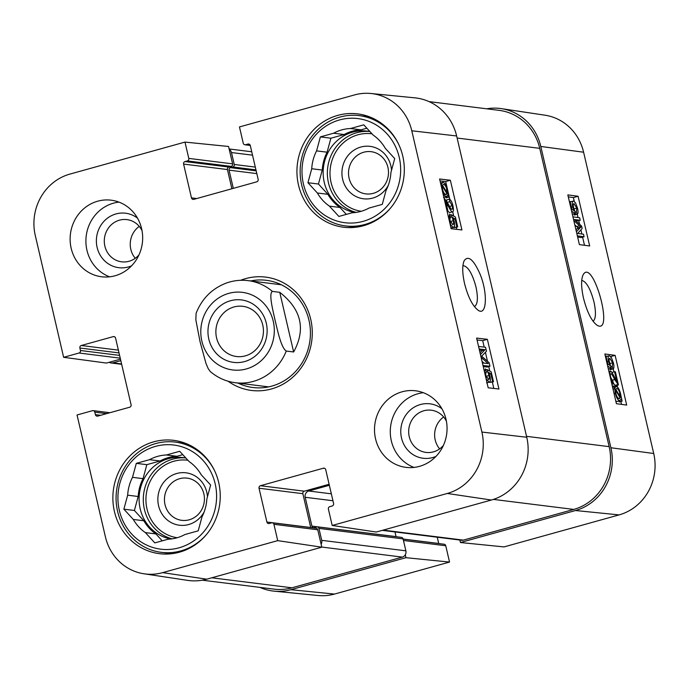 <?xml version="1.0" encoding="UTF-8"?>
<svg xmlns="http://www.w3.org/2000/svg" width="689" height="689" viewBox="0 0 689 689"><rect width="100%" height="100%" fill="white"/><g stroke="black" fill="none" stroke-linecap="round" stroke-linejoin="round"><path stroke-width="1.03" d="M165.024 504.641A21.273 19.972 97.1 0 1 187.072 478.132A21.273 19.972 97.1 0 1 203.858 493.841A21.273 19.972 97.1 0 1 181.81 520.341A21.273 19.972 97.1 0 1 165.024 504.641M207.458 496.76A26.415 24.804 -82.9 0 0 178.83 473.016A26.415 24.804 -82.9 0 0 158.573 505.726A26.415 24.804 -82.9 0 0 179.183 525.199A26.415 24.804 -82.9 0 0 204.185 511.884M206.528 534.449A55.568 52.183 97.1 0 1 161.433 552.363A55.568 52.183 97.1 0 1 116.527 490.766A55.568 52.183 97.1 0 1 175.187 442.088A55.568 52.183 97.1 0 1 214.494 470.535M182.792 454.662L176.978 456.282L166.454 454.973L179.691 451.286L189.139 461.587A42.193 39.626 97.1 0 1 201.197 474.73L210.645 485.03L206.846 499.008A42.193 39.626 97.1 0 1 201.998 516.853L198.208 530.831L184.971 534.518A42.193 39.626 97.1 0 1 168.056 539.22L154.818 542.898L145.379 532.606L155.895 533.915L162.242 540.839M143.837 520.772L133.313 519.454L123.874 509.162L134.389 510.471L143.837 520.772A42.193 39.626 97.1 0 0 155.895 533.915M149.547 459.675L160.072 460.984L146.826 464.67L143.036 478.648L132.512 477.331L136.31 463.352L149.547 459.675A42.193 39.626 97.1 0 1 166.454 454.973M136.31 463.352L146.826 464.67M123.874 509.162L127.663 495.184L138.188 496.493L134.389 510.471M215.166 483.773A52.476 49.289 97.1 0 1 153.526 547.677A52.476 49.289 97.1 0 1 133.089 459.839A52.476 49.289 97.1 0 1 215.166 483.773M145.379 532.606A42.193 39.626 97.1 0 1 133.313 519.454M127.663 495.184A42.193 39.626 97.1 0 1 132.512 477.331M138.188 496.493A42.193 39.626 97.1 0 1 143.036 478.648M160.072 460.984A42.193 39.626 97.1 0 1 176.978 456.282M170.967 538.996A41.159 38.653 97.1 0 1 139.54 492.704A41.159 38.653 97.1 0 1 182.869 457.565A41.159 38.653 97.1 0 1 185.927 458.073M349.09 178.184A21.273 19.972 97.1 0 1 371.138 151.683A21.273 19.972 97.1 0 1 387.924 167.384A21.273 19.972 97.1 0 1 365.876 193.893A21.273 19.972 97.1 0 1 349.09 178.184M391.524 170.304A26.415 24.804 -82.9 0 0 362.896 146.568A26.415 24.804 -82.9 0 0 342.64 179.278A26.415 24.804 -82.9 0 0 363.249 198.751A26.415 24.804 -82.9 0 0 388.251 185.427M390.594 207.992A55.568 52.183 97.1 0 1 345.499 225.914A55.568 52.183 97.1 0 1 300.593 164.309A55.568 52.183 97.1 0 1 359.253 115.631A55.568 52.183 97.1 0 1 398.561 144.087M366.858 128.214L361.045 129.833L350.52 128.516L363.766 124.838L373.205 135.13A42.193 39.626 97.1 0 1 385.263 148.281L394.711 158.573L390.913 172.551A42.193 39.626 97.1 0 1 386.064 190.405L382.274 204.383L369.037 208.061A42.193 39.626 97.1 0 1 352.122 212.763L338.885 216.449L329.445 206.157L339.961 207.467L346.309 214.382M327.904 194.315L317.379 193.006L307.94 182.714L318.456 184.023L327.904 194.315A42.193 39.626 97.1 0 0 339.961 207.467M333.614 133.218L344.138 134.536L330.892 138.213L327.103 152.191L316.578 150.882L320.376 136.904L333.614 133.218A42.193 39.626 97.1 0 1 350.52 128.516M320.376 136.904L330.892 138.213M307.94 182.714L311.729 168.736L322.254 170.045L318.456 184.023M399.232 157.316A52.476 49.289 97.1 0 1 337.593 221.221A52.476 49.289 97.1 0 1 317.155 133.39A52.476 49.289 97.1 0 1 399.232 157.316M329.445 206.157A42.193 39.626 97.1 0 1 317.379 193.006M311.729 168.736A42.193 39.626 97.1 0 1 316.578 150.882M322.254 170.045A42.193 39.626 97.1 0 1 327.103 152.191M344.138 134.536A42.193 39.626 97.1 0 1 361.045 129.833M355.033 212.539A41.159 38.653 97.1 0 1 323.606 166.256A41.159 38.653 97.1 0 1 366.944 131.108A41.159 38.653 97.1 0 1 369.993 131.625M216.561 337.843A25.295 23.762 97.1 0 1 242.786 306.312A25.295 23.762 97.1 0 1 263.232 334.363A25.295 23.762 97.1 0 1 236.525 356.523A25.295 23.762 97.1 0 1 216.561 337.843M208.819 339.143A31.47 29.558 -82.9 0 0 258.048 353.5A31.47 29.558 -82.9 0 0 245.784 300.826A31.47 29.558 -82.9 0 0 208.819 339.143M272.388 291.404L279.751 292.317C301.42 309.335 306.045 329.221 293.635 351.976L286.271 351.063C281.103 347.73 277.719 331.004 275.187 320.712C272.939 310.455 268.512 293.6 272.388 291.404A51.451 48.325 97.1 0 0 248.126 280.63C240.564 279.708 233.166 280.561 225.958 283.196C211.816 288.743 201.86 298.776 196.107 313.288L195.857 319.937L200.034 341.615L206.002 363.516L208.224 368.658L210.231 371.483C217.552 377.744 225.94 381.491 235.388 382.739L268.624 386.882M279.751 292.317L293.635 351.976M484.401 371.552L485.426 368.891L486.098 371.466L485.633 375.126L488.665 379.527M488.363 379.544C489.379 379.527 489.595 378.175 489.009 375.488L487.045 369.511L491.179 371.862L493.479 381.74L492.635 381.646L490.792 373.714L488.613 372.422L489.939 376.228C490.732 380.018 490.43 381.99 489.052 382.145L486.038 378.571M486.434 377.477L485.409 373.894M485.435 372.353L487.467 371.784M485.685 369.89L487.045 369.511M492.635 381.646L489.827 382.429L493.479 381.74M489.319 374.127L490.792 373.714M489.827 382.429L489.715 381.964M486.615 382.903L489.423 382.119L487.002 382.722M478.562 346.464L485.547 347.273L486.468 351.226L481.645 356.187L489.147 362.733L489.965 366.264L482.98 365.454M483.247 366.6L487.157 367.048L489.965 366.264M482.395 362.922L488.208 363.594L481.086 357.307M483.954 363.103L482.042 361.415M480.448 354.568L485.065 349.676L479.156 348.996M480.044 352.811L482.257 350.46L485.065 349.676M482.257 350.46L479.415 350.133M448.849 218.766L449.659 214.09L450.339 216.656L449.865 220.325L452.906 224.717M452.604 224.743C453.62 224.717 453.827 223.365 453.25 220.687L451.278 214.701L455.412 217.052L457.711 226.939L456.876 226.836L455.024 218.913L452.854 217.612L454.172 221.427C454.964 225.217 454.671 227.189 453.284 227.344L451.235 225.57L449.529 221.703M450.666 222.676L449.65 219.093M449.676 217.552L451.7 216.983M449.926 215.08L451.278 214.701M456.876 226.836L454.06 227.628L457.711 226.939M453.56 219.326L455.024 218.913M454.06 227.628L453.956 227.163M450.856 228.102L453.663 227.318L450.994 227.981M447.101 211.265L444.112 198.105L447.953 203.505C450.046 207.63 451.329 209.559 451.812 209.31L451.984 209.292M451.812 209.31C452.544 209.258 452.664 208.061 452.182 205.71L449.839 201.662L449.349 199.155C450.813 199.75 452.01 201.98 452.923 205.856C453.75 209.818 453.569 211.807 452.38 211.824C451.812 212.246 450.356 210.171 448.022 205.615L445.749 201.601L448.022 211.351L447.17 211.247M447.35 202.359L449.839 201.662M449.374 206.493L447.032 202.445M446.825 201.386L446.541 199.939L449.349 199.155M449.564 212.608L452.656 211.807L449.564 212.608L448.005 211.29M447.178 211.583L448.022 211.351M445.258 194.35L447.032 193.85L445.886 194.556C444.439 194.177 443.32 192.386 442.545 189.208L442.217 185.935L447.032 193.85M446.317 194.531L445.886 194.556M447.213 193.058L442.39 185.117L443.535 184.368C445.034 184.755 446.153 186.555 446.903 189.751L447.213 193.058M440.392 182.43L441.571 183.782L443.053 182.327C444.913 182.852 446.403 185.35 447.514 189.811L447.996 194.341L449.004 197.097L447.867 195.22L446.377 196.598C444.5 196.003 443.027 193.531 441.95 189.191M445.611 196.916L446.196 197.881L449.004 197.097M447.316 196.305L443.854 197.304M444.508 197.088L443.57 197.381M441.752 188.286L441.451 184.678L440.581 183.248M440.943 184.816L441.451 184.678M440.977 182.8L443.053 182.327M449.056 196.081L445.671 181.543L440.03 180.888M456.798 229.359L456.325 227.327M453.715 216.088L452.716 211.781M449.831 199.397L449.082 196.176M450.356 180.234L461.923 229.945L451.157 228.705L439.591 178.985L450.356 180.234L445.671 181.543M487.381 339.324L498.948 389.035L488.182 387.795L476.616 338.075L487.381 339.324L482.696 340.633L477.055 339.978M493.824 388.45L492.334 382.059M489.776 371.061L488.742 366.608M487.502 361.294L485.418 352.312M484.203 347.118L482.696 340.633M462.913 265.627C467.9 266.169 472.249 273.283 475.987 286.968C478.252 298.001 477.718 304.555 474.385 306.614M464.532 283.472C467.995 296.95 472.49 305.847 478.028 310.162C486.761 316.776 488.001 293.118 480.026 274.05C473.55 259.503 468.262 255.059 464.153 260.726C462.155 265.566 462.285 273.145 464.532 283.472M250.262 145.439L244.879 144.768A2.058 1.929 -82.9 0 1 243.251 143.252L239.462 126.931L354.525 94.927A50.331 47.265 97.1 0 1 370.958 93.497A50.331 47.265 97.1 0 1 411.789 130.781L481.895 432.063A50.331 47.265 97.1 0 1 447.273 493.47L332.201 525.474L376.289 532.029L491.352 500.025L447.273 493.47M370.958 93.497L414.899 97.847A51.451 48.325 97.1 0 1 456.643 135.966L526.749 437.248A51.451 48.325 97.1 0 1 491.352 500.025M137.516 218.155A27.439 25.777 -82.9 0 0 96.598 237.257A27.439 25.777 -82.9 0 0 131.565 265.833M138.997 254.852A21.273 19.972 97.1 0 1 121.643 261.82A21.273 19.972 97.1 0 1 104.461 238.239A21.273 19.972 97.1 0 1 126.914 219.61A21.273 19.972 97.1 0 1 142.02 230.626M118.947 202.11A38.584 36.241 -82.9 0 0 86.952 250.253A38.584 36.241 -82.9 0 0 109.629 276.823M139.247 226.38A21.273 19.972 -82.9 0 0 135.259 258.289M441.899 408.749A27.439 25.777 -82.9 0 0 400.989 427.86A27.439 25.777 -82.9 0 0 435.948 456.428M443.389 445.447A21.273 19.972 97.1 0 1 426.035 452.415A21.273 19.972 97.1 0 1 408.844 428.834A21.273 19.972 97.1 0 1 431.297 410.205A21.273 19.972 97.1 0 1 446.412 421.22M423.33 392.704A38.584 36.241 -82.9 0 0 391.335 440.848A38.584 36.241 -82.9 0 0 414.011 467.418M443.63 416.974A21.273 19.972 -82.9 0 0 439.651 448.884M114.426 511.505A57.109 53.639 97.1 0 1 173.628 440.34A57.109 53.639 97.1 0 1 219.782 503.65A57.109 53.639 97.1 0 1 159.486 553.68A57.109 53.639 97.1 0 1 114.426 511.505M298.492 185.057A57.109 53.639 97.1 0 1 357.694 113.883A57.109 53.639 97.1 0 1 403.849 177.194A57.109 53.639 97.1 0 1 343.553 227.224A57.109 53.639 97.1 0 1 298.492 185.057M71.174 248.281A38.584 36.241 97.1 0 1 111.17 200.189A38.584 36.241 97.1 0 1 142.356 242.967A38.584 36.241 97.1 0 1 101.619 276.771A38.584 36.241 97.1 0 1 71.174 248.281M375.557 438.876A38.584 36.241 97.1 0 1 415.562 390.792A38.584 36.241 97.1 0 1 446.748 433.562A38.584 36.241 97.1 0 1 406.002 467.366A38.584 36.241 97.1 0 1 375.557 438.876M250.658 280.94A54.026 50.736 97.1 0 1 266.333 280.302A54.026 50.736 97.1 0 1 309.99 340.194A54.026 50.736 97.1 0 1 252.949 387.519A54.026 50.736 97.1 0 1 237.92 383.05M228.076 381.224A57.109 53.639 -82.9 0 0 311.816 340.418A57.109 53.639 -82.9 0 0 240.668 280.294M120.825 360.648L112.884 362.853A5.142 4.832 97.1 0 1 109.189 362.293L106.433 363.06L63.629 357.307L79.046 353.018A2.058 1.929 -82.9 0 0 80.458 350.503L79.881 348.023A2.058 1.929 97.1 0 1 81.293 345.508L113.229 336.628A2.058 1.929 97.1 0 1 115.571 338.092L131.074 404.71A2.058 1.929 97.1 0 1 129.661 407.225L97.726 416.104A2.058 1.929 97.1 0 1 95.383 414.64L94.806 412.151A2.058 1.929 -82.9 0 0 92.464 410.687L77.047 414.976L105.391 536.783A50.331 47.265 97.1 0 0 143.984 573.791L187.658 580.371A51.451 48.325 97.1 0 0 206.734 579.191L162.656 572.637A50.331 47.265 97.1 0 1 143.984 573.791M329.351 485.271L308.732 491.007A5.142 4.832 -82.9 0 0 305.193 497.277L311.902 526.12A2.058 1.929 -82.9 0 0 314.244 527.585L316.596 526.93A2.058 1.929 97.1 0 1 318.929 528.394L321.711 540.331A5.142 4.832 97.1 0 1 321.126 544.267L321.806 547.187L277.719 540.632L162.656 572.637M277.719 540.632L273.921 524.312A2.058 1.929 -82.9 0 0 271.587 522.848L269.235 523.502A2.058 1.929 97.1 0 1 266.893 522.038L259.03 488.225A2.058 1.929 97.1 0 1 260.442 485.719L323.374 468.21A2.058 1.929 97.1 0 1 325.716 469.674L333.588 503.487A2.058 1.929 97.1 0 1 332.167 505.993L329.824 506.648A2.058 1.929 -82.9 0 0 328.403 509.162L332.201 525.474M244.879 144.768A2.058 1.929 -82.9 0 0 245.594 144.716L247.945 144.061A2.058 1.929 97.1 0 1 250.288 145.525L258.151 179.338A2.058 1.929 97.1 0 1 256.739 181.844L193.798 199.354A2.058 1.929 97.1 0 1 191.464 197.889L183.593 164.077A2.058 1.929 97.1 0 1 185.014 161.57L187.356 160.916A2.058 1.929 -82.9 0 0 188.777 158.401L184.979 142.089L228.559 146.473L229.23 149.384A5.142 4.832 97.1 0 1 231.47 152.545L234.243 164.473A2.058 1.929 97.1 0 1 232.83 166.988L230.479 167.642A2.058 1.929 -82.9 0 0 229.067 170.149L233.304 188.364M63.629 357.307L35.285 235.5A50.331 47.265 97.1 0 1 69.908 174.093L184.979 142.089M109.189 362.293L120.472 359.15M231.892 188.76L227.422 169.546A2.058 1.929 97.1 0 1 228.843 167.039L231.194 166.385A2.058 1.929 -82.9 0 0 232.606 163.87L229.23 149.384M310.748 527.593A2.058 1.929 97.1 0 1 310.722 527.498L302.859 493.694A2.058 1.929 97.1 0 1 304.271 491.188L329.118 484.272M321.126 544.267L317.758 529.781A2.058 1.929 -82.9 0 0 316.13 528.265L272.301 522.796M321.806 547.187L206.734 579.191M396.08 536.705A2.058 1.929 97.1 0 1 396.063 536.619L394.969 531.942M403.143 539.117L444.121 544.232A2.058 1.929 97.1 0 1 445.749 545.748L449.538 562.069L405.959 557.685L405.287 554.766A5.142 4.832 -82.9 0 0 405.864 550.83L403.091 538.893A2.058 1.929 -82.9 0 0 401.463 537.377L317.31 526.878M429.04 101.61L499.137 110.361A51.451 48.325 97.1 0 1 539.737 148.35L609.154 446.644A51.451 48.325 97.1 0 1 573.756 509.421L463.387 540.124A5.142 4.832 97.1 0 1 461.587 540.254L382.283 530.358M405.287 554.766A5.142 4.832 97.1 0 1 402.324 557.108L291.955 587.803A51.451 48.325 97.1 0 1 274.015 589.138L202.282 580.19M459.864 540.038L460.441 542.527L504.021 546.911L619.092 514.907A50.331 47.265 -82.9 0 0 653.715 453.5L583.609 152.217A50.331 47.265 -82.9 0 0 545.016 115.209L501.342 108.629A51.451 48.325 97.1 0 1 540.796 146.464L610.91 447.747A51.451 48.325 97.1 0 1 575.513 510.523L460.441 542.527M486.718 108.81A51.451 48.325 97.1 0 1 501.342 108.629M405.959 557.685L290.896 589.689A51.451 48.325 97.1 0 1 274.101 591.153A51.451 48.325 97.1 0 1 259.96 587.39M575.255 212.04L576.435 211.712L576.839 208.069L573.903 203.643M574.126 209.387L573.506 207.174M573.67 203.772L574.187 203.625C573.222 203.634 573.033 204.977 573.618 207.665L575.556 213.65L571.637 211.282M572.318 214.184L575.556 213.65M569.338 201.377L570.096 201.481L571.939 209.404L574.032 210.731L572.723 206.907C571.93 203.126 572.189 201.162 573.506 201.024L575.487 202.816L577.528 208.147C578.347 211.911 578.209 213.96 577.106 214.279L576.435 211.712M570.191 201.877L573.506 201.024M574.454 215.02L577.193 214.262L574.281 215.063L574.023 214.072M576.409 231.771L580.853 227L573.791 220.532M575.987 229.954L578.019 227.783L580.853 227M578.019 227.783L574.798 224.847M572.938 216.863L579.656 217.767L580.241 220.299L574.514 219.533L581.594 226.104L582.145 228.472L577.658 233.442L583.488 234.226L584.074 236.758L577.356 235.853M575.978 220.885L580.241 220.299M577.64 237.059L581.249 237.541L584.074 236.758M611.109 366.72L612.297 366.393L612.702 362.741L609.756 358.323M609.989 364.059L609.369 361.846M609.524 358.452L610.041 358.306C609.076 358.314 608.887 359.658 609.472 362.336L611.419 368.331L607.655 366.057M608.335 368.959L611.419 368.331M605.338 356.075L605.95 356.153L607.793 364.085L609.886 365.403L608.585 361.587C607.784 357.798 608.043 355.843 609.36 355.705L611.341 357.496L613.382 362.819C614.209 366.591 614.063 368.641 612.96 368.959L612.297 366.393M606.044 356.558L609.36 355.705M610.316 369.692L613.055 368.942L610.135 369.743L609.877 368.753M609.412 373.576L610.402 371.19C610.936 370.768 612.34 372.852 614.614 377.434L616.827 381.465L614.562 371.716L615.372 371.827L618.429 384.97L614.709 379.536C612.667 375.402 611.419 373.455 610.962 373.696L610.798 373.714M617.775 384.6L614.95 385.384L615.596 385.745L618.429 384.97M614.95 385.384L613.236 382.92M612.151 380.845L611.022 378.614M610.661 373.782L610.962 373.696C610.265 373.739 610.161 374.937 610.652 377.288L612.926 381.353L613.425 383.851L611.1 380.862M611.901 384.273L613.425 383.851M611.866 372.465L614.562 371.716M615.69 389.173L616.776 388.484C618.162 388.88 619.239 390.68 620.014 393.858L620.367 397.122L615.69 389.173M619.652 395.908L620.333 395.719M615.527 389.965L620.212 397.941L619.127 398.673C617.697 398.259 616.603 396.459 615.854 393.255L615.527 389.965M618.455 398.431L620.212 397.941M613.71 386.882L613.77 385.909L614.881 387.795L616.285 386.443C618.076 387.063 619.514 389.543 620.582 393.884L622.115 401.17L621.004 399.284L619.609 400.714C617.835 400.163 616.388 397.656 615.277 393.195L614.769 388.674L613.71 386.882L612.581 387.192M612.366 386.296L613.77 385.909M614.407 386.994L616.285 386.443M618.756 401.058L619.29 401.954L622.115 401.17M616.784 401.498L620.074 400.688L616.784 401.498L615.794 401.024M613.029 389.156L614.769 388.674M621.512 404.383L620.849 401.523M617.499 387.115L617.086 385.34M613.951 371.888L613.244 368.856M607.173 356.23L605.312 355.98M589.672 245.982L579.397 244.604L567.831 194.892L578.097 196.27L589.672 245.982M584.496 245.293L582.601 237.171M581.869 234.01L580.896 229.85M579.595 224.244L578.769 220.704M578.037 217.552L577.27 214.245M574.273 201.377L573.386 197.571L568.296 196.89M578.097 196.27L573.386 197.571M626.689 405.08L616.414 403.694L604.847 353.982L615.122 355.36L626.689 405.08M615.122 355.36L610.687 356.592M581.723 280.389C586.365 281.56 590.447 288.734 593.97 301.903C596.183 312.427 595.882 318.895 593.074 321.298M583.488 298.139C587.019 311.902 591.489 320.91 596.889 325.148C614.95 336.284 592.574 255.869 582.954 275.178C580.999 279.923 581.18 287.58 583.488 298.139M437.257 537.222L438.712 543.475A2.058 1.929 -82.9 0 0 438.738 543.561M274.101 591.153L318.042 595.503A50.331 47.265 -82.9 0 0 334.475 594.073L449.538 562.069M177.194 537.73A39.101 36.724 97.1 0 1 146.318 493.91A39.101 36.724 97.1 0 1 187.933 460.269M172.095 538.85A41.159 38.653 97.1 0 1 143.829 492.687A41.159 38.653 97.1 0 1 184.971 457.884M361.26 211.282A39.101 36.724 97.1 0 1 330.384 167.461A39.101 36.724 97.1 0 1 372 133.821M356.161 212.393A41.159 38.653 97.1 0 1 327.895 166.238A41.159 38.653 97.1 0 1 369.037 131.435M246.343 368.942A39.101 36.724 97.1 0 1 202.239 320.859A39.101 36.724 97.1 0 1 264.068 303.668A39.101 36.724 97.1 0 1 246.343 368.942M286.271 351.063A51.451 48.325 97.1 0 1 253.328 381.396A51.451 48.325 97.1 0 1 235.388 382.739M486.201 376.272L489.009 375.488M486.486 380.517L486.994 380.371M450.434 221.47L453.25 220.687M450.477 225.777L451.235 225.57M449.521 206.45L452.182 205.71M446.765 205.959L448.022 205.615M445.456 190.155L446.903 189.751M526.749 437.248L481.895 432.063M456.643 135.966L411.789 130.781M100.637 415.295L95.383 414.64M106.631 413.633L94.806 412.151M120.248 358.159L79.046 353.018M119.602 355.395L80.458 350.503M119.025 352.906L79.881 348.023M118.379 350.133L81.293 345.508M114.632 336.8L113.229 336.628M196.718 198.544L191.464 197.889M227.422 169.546L183.593 164.077M228.843 167.039L185.014 161.57M231.194 166.385L187.356 160.916M232.606 163.87L188.777 158.401M250.219 145.293L245.594 144.716M249.349 144.234L247.945 144.061M304.271 491.188L260.442 485.719M324.777 468.382L323.374 468.21M317.758 529.781L273.921 524.312M310.722 527.498L266.893 522.038M302.859 493.694L259.03 488.225M573.756 509.421L493.41 499.404M609.154 446.644L526.542 436.335M463.387 540.124L383.17 530.117M331.34 493.824L308.732 491.007M332.951 500.748L305.193 497.277M396.063 536.619L311.902 526.12M403.091 538.893L318.929 528.394M405.864 550.83L321.711 540.331M402.324 557.108L321.772 547.057M291.955 587.803L211.738 577.795M121.591 363.938L112.884 362.853M252.527 155.171L231.47 152.545M255.309 167.1L234.243 164.473M255.955 169.873L232.83 166.988M256.179 170.846L230.479 167.642M256.825 173.611L229.067 170.149M539.737 148.35L457.126 138.041M574.015 208.845L576.839 208.069M571.439 207.268L572.723 206.907M577.236 228.602L580.06 227.818M576.676 226.578L579.509 225.794M609.868 363.525L612.702 362.741M607.302 361.94L608.585 361.587M611.884 380.319L614.709 379.536M618.662 394.237L620.014 393.858M614.054 393.531L615.277 393.195M540.796 146.464L583.609 152.217M610.91 447.747L653.715 453.5M403.125 539.031L438.712 543.475M403.461 540.477L445.749 545.748M290.896 589.689L334.475 594.073M575.513 510.523L619.092 514.907M161.433 552.363L171.966 553.68M175.187 442.088L185.729 443.406M345.499 225.914L356.032 227.224M359.253 115.631L369.795 116.949M248.126 280.63L281.362 284.772M446.877 196.563L444.069 197.347M109.895 412.72L93.179 410.635M121.677 364.309L111.093 362.982M251.743 151.778L229.136 148.962M610.135 371.199L608.93 371.535M615.811 386.469L614.338 386.873"/></g></svg>
